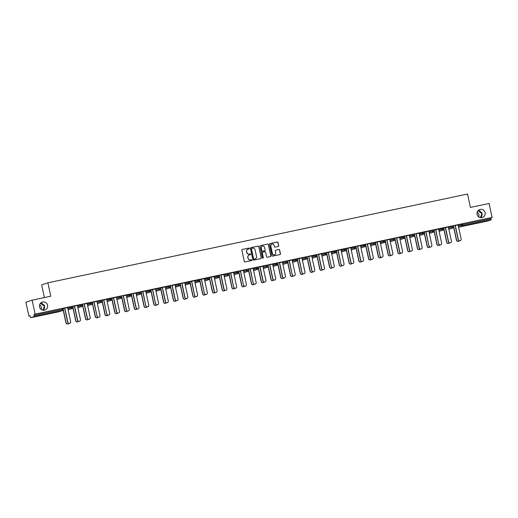<?xml version="1.0" encoding="UTF-8"?>
<svg xmlns="http://www.w3.org/2000/svg" width="518" height="518" viewBox="0 0 518 518"><rect width="100%" height="100%" fill="white"/><g stroke="black" fill="none" stroke-linecap="round" stroke-linejoin="round"><path stroke-width="0.78" d="M43.609 310.25L44.697 307.044L44.444 306.267L42.819 310.172M47.559 305.238A4.176 4.092 -108.3 0 1 44.865 310.049A4.176 4.092 -108.3 0 1 39.549 306.928A4.176 4.092 -108.3 0 1 42.243 302.117A4.176 4.092 -108.3 0 1 47.559 305.238M39.659 304.739A4.176 4.092 -108.3 0 1 41.22 309.486M481.157 217.677L482.245 214.471L481.993 213.688L480.367 217.599M485.107 212.665A4.176 4.092 -108.3 0 1 482.413 217.476A4.176 4.092 -108.3 0 1 477.097 214.355A4.176 4.092 -108.3 0 1 479.791 209.544A4.176 4.092 -108.3 0 1 485.107 212.665M477.207 212.166A4.176 4.092 -108.3 0 1 478.768 216.906M249.398 248.407A0.447 0.44 71.7 0 0 248.873 248.057L242.346 249.436A0.641 0.628 71.7 0 0 241.867 250.194L244.302 261.467A0.641 0.628 71.7 0 0 245.053 261.959L251.58 260.58A0.447 0.44 71.7 0 0 251.916 260.049A0.447 0.44 71.7 0 0 251.392 259.706L250.544 259.881A2.053 2.007 71.7 0 1 248.148 258.294L247.941 257.355A2.053 2.007 71.7 0 1 249.475 254.934L250.323 254.759A0.447 0.44 71.7 0 0 250.654 254.228A0.447 0.44 71.7 0 0 250.129 253.878L249.287 254.06A2.053 2.007 71.7 0 1 246.885 252.473L246.685 251.534A2.053 2.007 71.7 0 1 248.219 249.113L249.061 248.931A0.447 0.44 71.7 0 0 249.398 248.407M249.041 248.938A0.447 0.44 71.7 0 0 248.75 248.096L242.223 249.482A0.641 0.628 71.7 0 0 242.217 249.482L242.346 249.436M251.56 260.586A0.447 0.44 71.7 0 0 251.262 259.745L250.544 259.881M250.304 254.759A0.447 0.44 71.7 0 0 250.006 253.924L249.287 254.06M480.51 222.248L475.628 223.394L480.51 222.248M42.962 314.821L38.079 315.967L42.962 314.821M278.218 246.464A0.641 0.628 71.7 0 0 278.697 245.707L278.017 242.547A0.641 0.628 71.7 0 0 277.266 242.048L270.02 243.583A0.641 0.628 71.7 0 0 269.541 244.341L271.976 255.607A0.641 0.628 71.7 0 0 272.727 256.106L279.973 254.571A0.641 0.628 71.7 0 0 280.452 253.814L279.629 250A0.641 0.628 71.7 0 0 278.878 249.501L275.777 250.155A0.641 0.628 71.7 0 0 275.298 250.913L275.705 252.81A1.716 1.677 71.7 0 1 274.598 254.785A1.716 1.677 71.7 0 1 272.416 253.503L270.817 246.082A1.716 1.677 71.7 0 1 271.918 244.107A1.716 1.677 71.7 0 1 274.1 245.39L274.372 246.626A0.641 0.628 71.7 0 0 275.116 247.118L278.218 246.464A0.641 0.628 71.7 0 0 278.574 245.752L277.888 242.586A0.641 0.628 71.7 0 0 277.143 242.094L270.02 243.583M59.046 311.726A0.978 0.978 0 0 0 59.149 311.694A0.978 0.958 71.7 0 1 59.046 311.726L30.698 317.722L59.046 311.726L62.574 310.56L34.227 316.556L30.698 317.722L30.083 315.805L28.917 316.187L25.9 302.221L32.135 300.162L50.783 296.218L47.883 282.822L467.534 194.03L470.428 207.427L489.083 203.483L492.1 217.456L35.153 314.135L33.987 314.517L34.207 315.54L62.555 309.537L62.335 308.521L33.987 314.517M32.135 300.162L35.153 314.135M258.909 246.587A0.641 0.628 71.7 0 0 258.165 246.089L250.913 247.623A0.641 0.628 71.7 0 0 250.434 248.381L252.875 259.654A0.641 0.628 71.7 0 0 253.619 260.146L260.871 258.611A0.641 0.628 71.7 0 0 261.35 257.86L258.786 246.626A0.641 0.628 71.7 0 0 258.035 246.134L250.913 247.623M260.463 245.603L267.715 244.069A0.641 0.628 71.7 0 1 268.466 244.567L270.901 255.84A0.641 0.628 71.7 0 1 270.422 256.591L267.32 257.252A0.641 0.628 71.7 0 1 266.569 256.753L265.579 252.182A0.641 0.628 71.7 0 0 264.834 251.69L262.775 252.124A0.641 0.628 71.7 0 0 262.296 252.881L263.325 257.634A0.447 0.44 71.7 0 1 263.034 258.152A0.447 0.44 71.7 0 1 262.464 257.822L259.984 246.361A0.641 0.628 71.7 0 1 260.463 245.603L267.715 244.069M47.883 282.822L41.654 284.874L44.393 297.565M34.227 316.556L34.207 315.54M492.1 217.456L490.935 217.838L491.174 219.878L487.645 221.044L459.291 227.039A0.978 0.958 -108.3 0 1 458.534 226.871A0.978 0.978 0 0 0 459.298 227.039L487.645 221.044M30.115 315.935L28.917 316.187M63.131 308.482L69.023 307.219M63.131 308.488L64.808 308.132M69.645 323.368A1.47 1.437 -108.3 0 1 67.696 322.3L67.858 322.248A1.47 1.437 71.7 0 0 69.729 323.342A1.47 1.437 71.7 0 0 70.675 321.652L67.618 307.517L69.03 307.239M451.696 226.159L453.593 225.757L453.794 226.787A0.978 0.958 71.7 0 1 453.166 227.914A0.978 0.978 0 0 0 453.813 226.774L451.916 227.182L451.696 226.159L448.407 227.247M458.171 225.181L462.587 223.834L462.807 224.857L491.155 218.861M490.935 217.838L462.587 223.834M62.335 308.521L63.105 308.372L63.306 309.395A0.978 0.958 71.7 0 1 62.678 310.528A0.978 0.978 0 0 0 63.325 309.395L63.306 309.401M443.855 227.933L449.753 226.67M443.855 227.939L445.538 227.583M450.375 242.812A1.47 1.437 -108.3 0 1 448.426 241.744L448.588 241.692A1.47 1.437 71.7 0 0 450.453 242.793A1.47 1.437 71.7 0 0 451.405 241.097L448.348 226.968L449.753 226.69M432.174 230.29L434.071 229.888L434.272 230.918A0.978 0.958 71.7 0 1 433.644 232.045A0.978 0.978 0 0 0 434.291 230.905L432.394 231.313L432.174 230.29L428.885 231.378M430.846 246.944A1.47 1.437 -108.3 0 1 428.898 245.875L426.01 231.695L424.333 232.07L430.225 230.801M428.826 231.119L430.231 230.821M412.652 234.421L414.542 234.019L414.75 235.049A0.978 0.958 71.7 0 1 414.115 236.176A0.978 0.978 0 0 0 414.769 235.036L412.872 235.444L412.652 234.421L409.362 235.509M406.488 235.845L409.304 235.25M393.123 238.552L395.02 238.15L395.221 239.18A0.978 0.958 71.7 0 1 394.593 240.307A0.978 0.978 0 0 0 395.24 239.167L393.343 239.575L393.123 238.552L389.834 239.64M386.965 239.976L391.181 239.063M389.776 239.381L391.181 239.083M373.601 242.683L375.498 242.282L375.699 243.311A0.978 0.958 71.7 0 1 375.064 244.438A0.978 0.978 0 0 0 375.718 243.298L373.821 243.706L373.601 242.683L370.312 243.771M367.437 244.107L370.253 243.512M350.783 247.902L355.97 246.413L356.17 247.429M346.231 248.588L352.13 247.326M346.238 248.588L347.915 248.239M352.752 263.468A1.47 1.437 -108.3 0 1 350.803 262.399L350.964 262.348A1.47 1.437 71.7 0 0 352.836 263.442A1.47 1.437 71.7 0 0 353.781 261.752L350.725 247.623L352.136 247.345M331.261 252.033L336.447 250.544L336.648 251.56M333.229 267.599A1.47 1.437 -108.3 0 1 331.28 266.53L328.386 252.35L326.709 252.719L332.608 251.457M331.203 251.767L332.608 251.476M311.739 256.164L316.925 254.675L317.126 255.691A0.978 0.958 71.7 0 1 316.492 256.831A0.978 0.978 0 0 0 317.145 255.691L317.126 255.704M308.864 256.494L313.079 255.588M313.701 271.73A1.47 1.437 -108.3 0 1 311.752 270.661L311.914 270.61A1.47 1.437 71.7 0 0 313.785 271.704A1.47 1.437 71.7 0 0 314.73 270.014L311.674 255.886L313.086 255.607M292.21 260.295L297.397 258.806L297.597 259.822M294.179 275.861A1.47 1.437 -108.3 0 1 292.23 274.793L289.335 260.612L287.658 260.981L293.557 259.719M292.158 260.03L293.564 259.738M272.688 264.426L277.875 262.937L278.075 263.953A0.978 0.958 71.7 0 1 277.447 265.093A0.978 0.978 0 0 0 278.095 263.953L278.075 263.966M269.813 264.756L274.197 263.811L272.63 264.161L275.68 278.276A1.47 1.437 71.7 0 1 274.734 279.966L274.572 280.024A1.47 1.437 -108.3 0 1 272.708 278.924L269.651 264.795M253.166 268.557L258.352 267.068L258.553 268.084A0.978 0.958 71.7 0 1 257.919 269.224A0.978 0.978 0 0 0 258.573 268.084L258.553 268.091M255.128 284.123A1.47 1.437 -108.3 0 1 253.179 283.055L250.285 268.874L248.614 269.243L254.506 267.981M253.341 283.003A1.47 1.437 71.7 0 0 255.212 284.097A1.47 1.437 71.7 0 0 256.157 282.407L253.101 268.279L254.513 267.994M233.637 272.688L238.824 271.199L239.025 272.215A0.978 0.958 71.7 0 1 238.397 273.355A0.978 0.978 0 0 0 239.044 272.215L239.025 272.222M235.606 288.254A1.47 1.437 -108.3 0 1 233.657 287.186L230.763 273.005L229.085 273.374L233.586 272.423M214.115 276.819L219.302 275.323L219.502 276.347A0.978 0.958 71.7 0 1 218.874 277.486A0.978 0.978 0 0 0 219.522 276.347L219.502 276.353M209.563 277.499L215.624 276.204L214.057 276.554L217.107 290.669A1.47 1.437 71.7 0 1 216.161 292.359L216 292.411A1.47 1.437 -108.3 0 1 214.128 291.317L211.079 277.188M209.563 277.506L211.24 277.149M194.593 280.95L199.78 279.455L199.974 280.478M196.555 296.516A1.47 1.437 -108.3 0 1 194.606 295.448L191.712 281.261L190.041 281.637L195.934 280.374M194.535 280.685L195.94 280.387M178.354 283.993L180.251 283.586L180.452 284.615A0.978 0.958 71.7 0 1 179.824 285.748A0.978 0.978 0 0 0 180.471 284.609L178.574 285.017L178.354 283.993L175.065 285.081M172.196 285.412L176.573 284.466L175.006 284.816L178.062 298.931A1.47 1.437 71.7 0 1 177.111 300.621L176.949 300.673A1.47 1.437 -108.3 0 1 175.084 299.579L172.028 285.45M158.832 288.125L160.729 287.717L160.93 288.746A0.978 0.958 71.7 0 1 160.302 289.879A0.978 0.978 0 0 0 160.949 288.74L159.052 289.148L158.832 288.125L155.542 289.212M157.504 304.778A1.47 1.437 -108.3 0 1 155.555 303.71L152.668 289.523L150.991 289.899L156.883 288.63M155.484 288.947L156.889 288.649M139.31 292.256L141.2 291.848L141.408 292.877A0.978 0.958 71.7 0 1 140.773 294.01A0.978 0.978 0 0 0 141.427 292.871L139.53 293.279L139.31 292.256L136.02 293.343M133.145 293.674L135.962 293.078M119.781 296.387L121.678 295.979L121.879 297.008A0.978 0.958 71.7 0 1 121.251 298.141A0.978 0.978 0 0 0 121.898 297.002L120.001 297.41L119.781 296.387L116.492 297.474M111.94 298.154L117.839 296.892M111.94 298.161L113.617 297.805M118.46 313.04A1.47 1.437 -108.3 0 1 116.511 311.972L116.673 311.92A1.47 1.437 71.7 0 0 118.538 313.014A1.47 1.437 71.7 0 0 119.49 311.324L116.433 297.19L117.839 296.911M100.259 300.518L102.156 300.11L102.357 301.139A0.978 0.958 71.7 0 1 101.722 302.272A0.978 0.978 0 0 0 102.376 301.133L100.479 301.541L100.259 300.518L96.97 301.606M98.932 317.171A1.47 1.437 -108.3 0 1 96.983 316.103L94.095 301.916L92.418 302.292L98.31 301.023M96.911 301.34L98.316 301.042M77.441 305.737L82.627 304.241L82.828 305.264M72.889 306.416L78.956 305.121L77.389 305.471L80.439 319.587A1.47 1.437 71.7 0 1 79.494 321.277L79.332 321.328A1.47 1.437 -108.3 0 1 77.46 320.234L74.404 306.106M72.896 306.423L74.573 306.067M67.683 307.802L72.87 306.306L73.07 307.329A0.978 0.958 71.7 0 1 72.436 308.463A0.978 0.978 0 0 0 73.09 307.329L73.07 307.336M84.33 304.001L87.147 303.406M87.205 303.671L92.392 302.175L92.593 303.198A0.978 0.958 71.7 0 1 91.964 304.331A0.978 0.978 0 0 0 92.612 303.198L92.593 303.205M108.696 315.106A1.47 1.437 -108.3 0 1 106.747 314.037L103.853 299.851L102.182 300.226L108.074 298.957M106.676 299.274L108.081 298.977M106.734 299.54L111.914 298.044L112.115 299.067A0.978 0.958 71.7 0 1 111.487 300.207A0.978 0.978 0 0 0 112.141 299.067L112.121 299.074M123.381 295.739L127.765 294.794L126.198 295.143L129.247 309.259A1.47 1.437 71.7 0 1 128.302 310.949L128.14 311.001A1.47 1.437 -108.3 0 1 126.269 309.906L123.219 295.778M126.256 295.409L131.442 293.913L131.643 294.936A0.978 0.958 71.7 0 1 131.009 296.076A0.978 0.978 0 0 0 131.663 294.936L131.643 294.943M147.747 306.844A1.47 1.437 -108.3 0 1 145.798 305.775L142.903 291.589L141.226 291.964L147.125 290.695M145.72 291.012L147.125 290.715M145.778 291.278L150.965 289.782L151.165 290.805M160.748 287.827L166.647 286.564M160.755 287.833L162.432 287.477M167.269 302.713A1.47 1.437 -108.3 0 1 165.32 301.644L165.482 301.593A1.47 1.437 71.7 0 0 167.353 302.687A1.47 1.437 71.7 0 0 168.298 300.997L165.242 286.862L166.654 286.584M165.307 287.147L170.487 285.651L170.687 286.674A0.978 0.958 71.7 0 1 170.059 287.814A0.978 0.978 0 0 0 170.713 286.674L170.694 286.681M181.954 283.346L184.771 282.75M184.829 283.016L190.015 281.52L190.216 282.543A0.978 0.958 71.7 0 1 189.588 283.683A0.978 0.978 0 0 0 190.236 282.543L190.216 282.55M206.319 294.451A1.47 1.437 -108.3 0 1 204.37 293.382L201.476 279.196L199.799 279.571L205.698 278.308M204.299 278.619L205.698 278.321M204.351 278.885L209.537 277.389L209.738 278.412A0.978 0.958 71.7 0 1 209.11 279.552A0.978 0.978 0 0 0 209.758 278.412L209.738 278.419M221.005 275.084L225.388 274.139L223.821 274.488L226.871 288.604A1.47 1.437 71.7 0 1 225.926 290.294L225.764 290.345A1.47 1.437 -108.3 0 1 223.893 289.251L220.836 275.123M227.169 273.666L229.066 273.264L229.267 274.287A0.978 0.958 71.7 0 1 228.632 275.421A0.978 0.978 0 0 0 229.286 274.281L227.389 274.689L227.169 273.666L223.88 274.754M245.364 286.189A1.47 1.437 -108.3 0 1 243.421 285.12L240.527 270.94L238.85 271.309L244.749 270.046M243.343 270.357L244.749 270.059M246.691 269.535L248.588 269.133L248.789 270.156A0.978 0.958 71.7 0 1 248.161 271.29A0.978 0.978 0 0 0 248.808 270.15L246.911 270.558L246.691 269.535L243.402 270.623M258.372 267.171L262.872 266.226M258.372 267.178L260.055 266.822M266.22 265.404L268.11 265.002L268.318 266.025A0.978 0.958 71.7 0 1 267.683 267.159A0.978 0.978 0 0 0 268.33 266.019L266.44 266.427L266.22 265.404L262.924 266.492M279.578 262.691L283.793 261.784M282.394 262.095L283.799 261.804M285.742 261.273L287.639 260.871L287.84 261.901A0.978 0.958 71.7 0 1 287.205 263.027A0.978 0.978 0 0 0 287.859 261.888L285.962 262.296L285.742 261.273L282.452 262.361M303.943 273.795A1.47 1.437 -108.3 0 1 301.994 272.727L299.1 258.547L297.423 258.916L303.321 257.653M302.156 272.675A1.47 1.437 71.7 0 0 304.021 273.769A1.47 1.437 71.7 0 0 304.972 272.079L301.916 257.951L303.321 257.673M305.264 257.142L307.161 256.74L307.362 257.77A0.978 0.958 71.7 0 1 306.734 258.896A0.978 0.978 0 0 0 307.381 257.757L305.484 258.165L305.264 257.142L301.975 258.229M318.628 254.429L323.012 253.483L321.445 253.833L324.495 267.948A1.47 1.437 71.7 0 1 323.549 269.638L323.387 269.697A1.47 1.437 -108.3 0 1 321.516 268.596L318.46 254.467M324.792 253.011L326.683 252.609L326.89 253.639A0.978 0.958 71.7 0 1 326.256 254.765A0.978 0.978 0 0 0 326.903 253.626L325.013 254.034L324.792 253.011L321.497 254.098M342.987 265.533A1.47 1.437 -108.3 0 1 341.038 264.465L338.15 250.285L336.473 250.654L342.366 249.391M340.967 249.702L342.372 249.411M341.025 249.967L346.212 248.478L346.412 249.495M357.673 246.173L362.056 245.221L360.489 245.577L363.545 259.686A1.47 1.437 71.7 0 1 362.594 261.376L362.432 261.435A1.47 1.437 -108.3 0 1 360.567 260.334L357.511 246.205M360.547 245.836L365.734 244.347L365.935 245.364A0.978 0.958 71.7 0 1 365.307 246.503A0.978 0.978 0 0 0 365.954 245.364L365.935 245.377M382.038 257.271A1.47 1.437 -108.3 0 1 380.089 256.203L377.195 242.023L375.524 242.392L381.416 241.129M380.018 241.446L381.423 241.148M380.076 241.705L385.256 240.216L385.457 241.233M396.723 237.911L400.938 236.998M401.56 253.14A1.47 1.437 -108.3 0 1 399.611 252.072L399.773 252.02A1.47 1.437 71.7 0 0 401.644 253.114A1.47 1.437 71.7 0 0 402.59 251.424L399.533 237.296L400.945 237.017M399.598 237.574L404.785 236.085L404.985 237.102A0.978 0.958 71.7 0 1 404.351 238.241A0.978 0.978 0 0 0 405.005 237.102L404.985 237.114M416.252 233.78L419.062 233.184M419.12 233.443L424.307 231.954L424.507 232.97A0.978 0.958 71.7 0 1 423.879 234.11A0.978 0.978 0 0 0 424.527 232.97L424.507 232.983M440.611 244.878A1.47 1.437 -108.3 0 1 438.662 243.81L435.767 229.629L434.097 230.005L439.989 228.736M438.591 229.053L439.996 228.755M438.649 229.312L443.835 227.823L444.03 228.839M455.296 225.518L459.68 224.572L458.113 224.922L461.162 239.031A1.47 1.437 71.7 0 1 460.217 240.728L460.055 240.779A1.47 1.437 -108.3 0 1 458.184 239.679L455.134 225.55M40.495 303.27L44.444 306.267L44.347 305.413L41.142 302.687M478.043 210.696L481.993 213.688L481.895 212.84L478.69 210.114M247.947 249.19A2.053 2.007 71.7 0 0 246.562 251.573L246.685 251.534M249.164 254.098A2.053 2.007 71.7 0 1 246.762 252.512L246.562 251.573M249.203 255.011A2.053 2.007 71.7 0 0 247.818 257.394L247.941 257.355M250.421 259.926A2.053 2.007 71.7 0 1 248.025 258.333L247.818 257.394M260.871 258.611A0.641 0.628 71.7 0 0 261.227 257.899L258.786 246.626M251.78 248.362A0.447 0.44 71.7 0 0 251.444 248.886L253.58 258.78A0.447 0.44 71.7 0 0 254.105 259.129L254.998 258.942A2.053 2.007 71.7 0 0 256.533 256.52L255.07 249.76A2.053 2.007 71.7 0 0 252.667 248.167L251.78 248.362M251.657 248.4A0.447 0.44 71.7 0 0 251.321 248.931L251.444 248.886M255.147 258.903A2.053 2.007 71.7 0 1 254.875 258.981L253.982 259.168A0.447 0.44 71.7 0 1 253.457 258.825L251.321 248.931M270.422 256.591A0.641 0.628 71.7 0 0 270.778 255.879L268.337 244.606A0.641 0.628 71.7 0 0 267.592 244.114M262.645 252.162A0.641 0.628 71.7 0 0 262.173 252.92L263.325 257.634M262.969 258.171A0.447 0.44 71.7 0 0 263.202 257.679M264.556 247.442A1.716 1.677 71.7 0 0 262.373 246.16A1.716 1.677 71.7 0 0 261.273 248.135L261.836 250.751A0.641 0.628 71.7 0 0 262.587 251.243L264.64 250.809A0.641 0.628 71.7 0 0 265.119 250.052L264.556 247.442M262.315 246.179A1.716 1.677 71.7 0 0 261.143 248.174L261.273 248.135M264.517 250.848L264.64 250.809A0.641 0.628 71.7 0 1 264.517 250.848L262.458 251.288A0.641 0.628 71.7 0 1 261.713 250.79L261.143 248.174M271.859 244.127A1.716 1.677 71.7 0 0 270.687 246.121L270.817 246.082M274.54 254.804A1.716 1.677 71.7 0 1 272.293 253.542L270.687 246.121M279.973 254.571A0.641 0.628 71.7 0 0 280.329 253.859L279.5 250.039A0.641 0.628 71.7 0 0 278.749 249.54L275.777 250.155M67.916 323.938A1.47 1.437 -108.3 0 1 65.967 322.869L66.129 322.818A1.47 1.437 71.7 0 0 68.7 323.4M63.319 309.835L66.129 322.818M63.209 310.107L65.967 322.869M67.696 322.3L64.64 308.171M67.858 322.248L64.802 308.113M77.674 321.872A1.47 1.437 -108.3 0 1 75.725 320.804L75.887 320.752A1.47 1.437 71.7 0 0 78.458 321.335M73.083 307.77L75.887 320.752M72.967 308.042L75.725 320.804M87.438 319.807A1.47 1.437 -108.3 0 1 85.489 318.738L85.651 318.687A1.47 1.437 71.7 0 0 88.222 319.269M82.848 305.704L85.651 318.687M82.731 305.976L85.489 318.738M97.203 317.741A1.47 1.437 -108.3 0 1 95.254 316.673L95.416 316.621A1.47 1.437 71.7 0 0 97.986 317.204M92.605 303.639L95.416 316.621M92.495 303.911L95.254 316.673M106.961 315.676A1.47 1.437 -108.3 0 1 105.012 314.607L105.173 314.555A1.47 1.437 71.7 0 0 107.744 315.138M102.37 301.573L105.173 314.555M102.253 301.845L105.012 314.607M116.725 313.61A1.47 1.437 -108.3 0 1 114.776 312.542L114.938 312.49A1.47 1.437 71.7 0 0 117.508 313.073M112.134 299.508L114.938 312.49M112.017 299.78L114.776 312.542M77.46 320.234L77.622 320.182A1.47 1.437 71.7 0 0 79.494 321.277M77.622 320.182L74.566 306.047M89.174 319.237A1.47 1.437 -108.3 0 1 87.225 318.169L87.387 318.117A1.47 1.437 71.7 0 0 89.251 319.211A1.47 1.437 71.7 0 0 90.203 317.521L87.147 303.386M87.225 318.169L84.169 304.04M87.387 318.117L84.33 303.982M97.144 316.051A1.47 1.437 71.7 0 0 99.016 317.145A1.47 1.437 71.7 0 0 99.961 315.456L96.905 301.321M96.983 316.103L93.926 301.975M106.909 313.986A1.47 1.437 71.7 0 0 108.78 315.08A1.47 1.437 71.7 0 0 109.725 313.39L106.669 299.255M106.747 314.037L103.691 299.909M116.511 311.972L113.455 297.844M116.673 311.92L113.617 297.785M126.489 311.545A1.47 1.437 -108.3 0 1 124.54 310.476L124.702 310.424A1.47 1.437 71.7 0 0 127.273 311.007M121.892 297.442L124.702 310.424M121.782 297.714L124.54 310.476M126.269 309.906L126.431 309.855A1.47 1.437 71.7 0 0 128.302 310.949M126.431 309.855L123.381 295.72M136.247 309.479A1.47 1.437 -108.3 0 1 134.298 308.411L134.46 308.359A1.47 1.437 71.7 0 0 137.03 308.942M131.656 295.377L134.46 308.359M131.54 295.649L134.298 308.411M137.982 308.909A1.47 1.437 -108.3 0 1 136.033 307.841L136.195 307.789A1.47 1.437 71.7 0 0 138.066 308.883A1.47 1.437 71.7 0 0 139.012 307.193L135.956 293.058M136.033 307.841L132.977 293.712M136.195 307.789L133.139 293.654M146.011 307.414A1.47 1.437 -108.3 0 1 144.062 306.345L144.224 306.293A1.47 1.437 71.7 0 0 146.795 306.876M141.42 293.311L144.224 306.293M141.304 293.583L144.062 306.345M145.959 305.724A1.47 1.437 71.7 0 0 147.824 306.818A1.47 1.437 71.7 0 0 148.776 305.128L145.72 290.993M145.798 305.775L142.741 291.647M155.776 305.348A1.47 1.437 -108.3 0 1 153.827 304.28L153.988 304.228A1.47 1.437 71.7 0 0 156.559 304.811M151.178 291.245L153.988 304.228M151.068 291.517L153.827 304.28M155.717 303.658A1.47 1.437 71.7 0 0 157.589 304.752A1.47 1.437 71.7 0 0 158.534 303.062L155.484 288.927M155.555 303.71L152.506 289.581M165.533 303.283A1.47 1.437 -108.3 0 1 163.591 302.214L163.753 302.162A1.47 1.437 71.7 0 0 166.317 302.745M160.943 289.18L163.753 302.162M160.826 289.452L163.591 302.214M165.32 301.644L162.263 287.516M165.482 301.593L162.425 287.458M175.298 301.217A1.47 1.437 -108.3 0 1 173.349 300.149L173.511 300.097A1.47 1.437 71.7 0 0 176.081 300.68M170.707 287.114L173.511 300.097M170.59 287.386L173.349 300.149M175.084 299.579L175.246 299.527A1.47 1.437 71.7 0 0 177.111 300.621M175.246 299.527L172.19 285.392M185.062 299.151A1.47 1.437 -108.3 0 1 183.113 298.083L183.275 298.031A1.47 1.437 71.7 0 0 185.845 298.614M180.465 285.049L183.275 298.031M180.355 285.321L183.113 298.083M186.791 298.582A1.47 1.437 -108.3 0 1 184.842 297.513L185.004 297.461A1.47 1.437 71.7 0 0 186.875 298.556A1.47 1.437 71.7 0 0 187.82 296.866L184.771 282.731M184.842 297.513L181.792 283.385M185.004 297.461L181.954 283.327M194.826 297.086A1.47 1.437 -108.3 0 1 192.877 296.018L193.039 295.966A1.47 1.437 71.7 0 0 195.61 296.549M190.229 282.983L193.039 295.966M190.112 283.255L192.877 296.018M194.768 295.396A1.47 1.437 71.7 0 0 196.639 296.49A1.47 1.437 71.7 0 0 197.585 294.8L194.528 280.665M194.606 295.448L191.55 281.319M204.584 295.02A1.47 1.437 -108.3 0 1 202.635 293.952L202.797 293.9A1.47 1.437 71.7 0 0 205.368 294.483M199.993 280.918L202.797 293.9M199.877 281.19L202.635 293.952M204.532 293.33A1.47 1.437 71.7 0 0 206.397 294.425A1.47 1.437 71.7 0 0 207.349 292.735L204.293 278.6M204.37 293.382L201.314 279.254M214.348 292.955A1.47 1.437 -108.3 0 1 212.399 291.887L212.561 291.835A1.47 1.437 71.7 0 0 215.132 292.417M209.751 278.852L212.561 291.835M209.641 279.131L212.399 291.887M214.128 291.317L214.297 291.265A1.47 1.437 71.7 0 0 216.161 292.359M214.297 291.265L211.24 277.13M224.113 290.889A1.47 1.437 -108.3 0 1 222.164 289.821L222.326 289.769A1.47 1.437 71.7 0 0 224.896 290.352M219.515 276.787L222.326 289.769M219.399 277.065L222.164 289.821M223.893 289.251L224.054 289.199A1.47 1.437 71.7 0 0 225.926 290.294M224.054 289.199L220.998 275.064M233.871 288.824A1.47 1.437 -108.3 0 1 231.922 287.755L232.083 287.704A1.47 1.437 71.7 0 0 234.654 288.286M229.28 274.721L232.083 287.704M229.163 275L231.922 287.755M233.819 287.134A1.47 1.437 71.7 0 0 235.684 288.228A1.47 1.437 71.7 0 0 236.635 286.538L233.579 272.403M233.657 287.186L230.601 273.057M243.635 286.758A1.47 1.437 -108.3 0 1 241.686 285.69L241.848 285.638A1.47 1.437 71.7 0 0 244.418 286.221M239.038 272.656L241.848 285.638M238.927 272.934L241.686 285.69M243.583 285.068A1.47 1.437 71.7 0 0 245.448 286.163A1.47 1.437 71.7 0 0 246.393 284.473L243.343 270.344M243.421 285.12L240.365 270.992M253.399 284.693A1.47 1.437 -108.3 0 1 251.45 283.624L251.612 283.573A1.47 1.437 71.7 0 0 254.183 284.155M248.802 270.59L251.612 283.573M248.685 270.869L251.45 283.624M253.179 283.055L250.123 268.926M263.157 282.627A1.47 1.437 -108.3 0 1 261.208 281.565L261.37 281.507A1.47 1.437 71.7 0 0 263.94 282.09M258.566 268.525L261.37 281.507M258.45 268.803L261.208 281.565M264.892 282.057A1.47 1.437 -108.3 0 1 262.943 280.989L263.105 280.937A1.47 1.437 71.7 0 0 264.97 282.032A1.47 1.437 71.7 0 0 265.922 280.342L262.866 266.213M262.943 280.989L259.887 266.861M263.105 280.937L260.049 266.809M272.921 280.562A1.47 1.437 -108.3 0 1 270.972 279.5L271.134 279.442A1.47 1.437 71.7 0 0 273.705 280.024M268.324 266.459L271.134 279.442M268.214 266.738L270.972 279.5M272.708 278.924L272.869 278.872A1.47 1.437 71.7 0 0 274.734 279.966M272.869 278.872L269.813 264.743M282.686 278.496A1.47 1.437 -108.3 0 1 280.737 277.434L280.898 277.376A1.47 1.437 71.7 0 0 283.469 277.959M278.088 264.394L280.898 277.376M277.978 264.672L280.737 277.434M284.414 277.926A1.47 1.437 -108.3 0 1 282.465 276.858L282.627 276.806A1.47 1.437 71.7 0 0 284.499 277.901A1.47 1.437 71.7 0 0 285.444 276.211L282.388 262.082M282.465 276.858L279.409 262.73M282.627 276.806L279.571 262.678M292.443 276.431A1.47 1.437 -108.3 0 1 290.494 275.369L290.656 275.311A1.47 1.437 71.7 0 0 293.227 275.9M287.853 262.328L290.656 275.311M287.736 262.607L290.494 275.369M292.392 274.741A1.47 1.437 71.7 0 0 294.263 275.835A1.47 1.437 71.7 0 0 295.208 274.145L292.152 260.017M292.23 274.793L289.173 260.664M302.208 274.365A1.47 1.437 -108.3 0 1 300.259 273.303L300.421 273.245A1.47 1.437 71.7 0 0 302.991 273.834M297.617 260.263L300.421 273.245M297.5 260.541L300.259 273.303M301.994 272.727L298.938 258.599M311.972 272.3A1.47 1.437 -108.3 0 1 310.023 271.238L310.185 271.179A1.47 1.437 71.7 0 0 312.755 271.769M307.375 258.197L310.185 271.179M307.265 258.476L310.023 271.238M311.752 270.661L308.696 256.533M311.914 270.61L308.857 256.481M321.73 270.234A1.47 1.437 -108.3 0 1 319.781 269.172L319.943 269.114A1.47 1.437 71.7 0 0 322.513 269.703M317.139 256.132L319.943 269.114M317.022 256.41L319.781 269.172M321.516 268.596L321.678 268.544A1.47 1.437 71.7 0 0 323.549 269.638M321.678 268.544L318.622 254.416M331.494 268.175A1.47 1.437 -108.3 0 1 329.545 267.107L329.707 267.048A1.47 1.437 71.7 0 0 332.278 267.638M326.903 254.066L329.707 267.048M326.787 254.344L329.545 267.107M331.442 266.479A1.47 1.437 71.7 0 0 333.307 267.573A1.47 1.437 71.7 0 0 334.259 265.883L331.203 251.754M331.28 266.53L328.224 252.402M341.258 266.11A1.47 1.437 -108.3 0 1 339.309 265.041L339.471 264.983A1.47 1.437 71.7 0 0 342.042 265.572M336.661 252.001L339.471 264.983M336.551 252.279L339.309 265.041M341.2 264.413A1.47 1.437 71.7 0 0 343.071 265.507A1.47 1.437 71.7 0 0 344.017 263.817L340.961 249.689M341.038 264.465L337.982 250.336M351.016 264.044A1.47 1.437 -108.3 0 1 349.067 262.976L349.229 262.917A1.47 1.437 71.7 0 0 351.8 263.507M346.425 249.935L349.229 262.917M346.309 250.213L349.067 262.976M350.803 262.399L347.746 248.271M350.964 262.348L347.908 248.219M360.781 261.978A1.47 1.437 -108.3 0 1 358.832 260.91L358.993 260.852A1.47 1.437 71.7 0 0 361.564 261.441M356.19 247.869L358.993 260.852M356.073 248.148L358.832 260.91M360.567 260.334L360.729 260.282A1.47 1.437 71.7 0 0 362.594 261.376M360.729 260.282L357.673 246.154M370.545 259.913A1.47 1.437 -108.3 0 1 368.596 258.845L368.758 258.786A1.47 1.437 71.7 0 0 371.328 259.376M365.948 245.804L368.758 258.786M365.837 246.082L368.596 258.845M372.274 259.337A1.47 1.437 -108.3 0 1 370.325 258.268L370.487 258.217A1.47 1.437 71.7 0 0 372.358 259.311A1.47 1.437 71.7 0 0 373.303 257.621L370.247 243.492M370.325 258.268L367.275 244.14M370.487 258.217L367.437 244.088M380.303 257.847A1.47 1.437 -108.3 0 1 378.354 256.779L378.516 256.721A1.47 1.437 71.7 0 0 381.086 257.31M375.712 243.738L378.516 256.721M375.595 244.017L378.354 256.779M380.251 256.151A1.47 1.437 71.7 0 0 382.122 257.245A1.47 1.437 71.7 0 0 383.067 255.555L380.011 241.427M380.089 256.203L377.033 242.074M390.067 255.782A1.47 1.437 -108.3 0 1 388.118 254.714L388.28 254.655A1.47 1.437 71.7 0 0 390.85 255.244M385.476 241.673L388.28 254.655M385.36 241.951L388.118 254.714M391.802 255.206A1.47 1.437 -108.3 0 1 389.853 254.137L390.015 254.085A1.47 1.437 71.7 0 0 391.88 255.18A1.47 1.437 71.7 0 0 392.832 253.49L389.776 239.361M389.853 254.137L386.797 240.009M390.015 254.085L386.959 239.957M399.831 253.716A1.47 1.437 -108.3 0 1 397.882 252.648L398.044 252.59A1.47 1.437 71.7 0 0 400.615 253.179M395.234 239.607L398.044 252.59M395.124 239.886L397.882 252.648M399.611 252.072L396.561 237.943M399.773 252.02L396.723 237.891M409.589 251.651A1.47 1.437 -108.3 0 1 407.64 250.582L407.808 250.524A1.47 1.437 71.7 0 0 410.373 251.113M404.998 237.542L407.808 250.524M404.882 237.82L407.64 250.582M411.324 251.075A1.47 1.437 -108.3 0 1 409.375 250.006L409.537 249.954A1.47 1.437 71.7 0 0 411.409 251.055A1.47 1.437 71.7 0 0 412.354 249.359L409.298 235.23M409.375 250.006L406.319 235.878M409.537 249.954L406.481 235.826M419.353 249.585A1.47 1.437 -108.3 0 1 417.404 248.517L417.566 248.459A1.47 1.437 71.7 0 0 420.137 249.048M414.763 235.476L417.566 248.459M414.646 235.755L417.404 248.517M421.089 249.009A1.47 1.437 -108.3 0 1 419.14 247.941L419.302 247.889A1.47 1.437 71.7 0 0 421.166 248.99A1.47 1.437 71.7 0 0 422.118 247.293L419.062 233.165M419.14 247.941L416.084 233.812M419.302 247.889L416.245 233.76M429.118 247.52A1.47 1.437 -108.3 0 1 427.169 246.451L427.331 246.4A1.47 1.437 71.7 0 0 429.901 246.982M424.52 233.411L427.331 246.4M424.41 233.689L427.169 246.451M429.059 245.823A1.47 1.437 71.7 0 0 430.931 246.924A1.47 1.437 71.7 0 0 431.876 245.228L428.826 231.099M428.898 245.875L425.848 231.747M438.882 245.454A1.47 1.437 -108.3 0 1 436.933 244.386L437.095 244.334A1.47 1.437 71.7 0 0 439.659 244.917M434.285 231.345L437.095 244.334M434.168 231.624L436.933 244.386M438.824 243.758A1.47 1.437 71.7 0 0 440.695 244.859A1.47 1.437 71.7 0 0 441.64 243.162L438.584 229.034M438.662 243.81L435.606 229.681M448.64 243.389A1.47 1.437 -108.3 0 1 446.691 242.32L446.853 242.269A1.47 1.437 71.7 0 0 449.423 242.851M444.049 229.28L446.853 242.269M443.932 229.558L446.691 242.32M448.426 241.744L445.37 227.616M448.588 241.692L445.532 227.564M458.404 241.323A1.47 1.437 -108.3 0 1 456.455 240.255L456.617 240.203A1.47 1.437 71.7 0 0 459.188 240.786M453.807 227.214L456.617 240.203M453.697 227.493L456.455 240.255M458.184 239.679L458.346 239.627A1.47 1.437 71.7 0 0 460.217 240.728M458.346 239.627L455.296 225.498M59.149 311.694L62.678 310.528A0.978 0.958 71.7 0 1 62.574 310.56L62.555 309.537L63.325 309.395L63.105 308.372M491.174 219.878L462.827 225.874L459.298 227.039M458.391 226.204L462.807 224.857L462.827 225.874A0.978 0.958 -108.3 0 1 461.68 225.116L461.46 224.1M67.903 308.819L71.193 307.737L70.972 306.714M72.87 306.306L73.09 307.329L71.193 307.737A0.978 0.958 -108.3 0 0 72.339 308.495A0.978 0.958 71.7 0 0 72.436 308.463L68.913 309.628A0.978 0.958 71.7 0 1 68.81 309.66A0.978 0.958 -108.3 0 1 68.046 309.492A0.978 0.978 0 0 0 68.913 309.628M77.668 306.753L80.957 305.672L80.737 304.649M87.425 304.688L90.715 303.606L90.495 302.583M97.19 302.622L100.479 301.541A0.978 0.958 -108.3 0 0 101.625 302.298A0.978 0.958 71.7 0 0 101.722 302.272L98.2 303.431A0.978 0.958 71.7 0 1 98.096 303.464A0.978 0.958 -108.3 0 1 97.332 303.295M106.954 300.557L110.243 299.475L110.023 298.452M116.712 298.491L120.001 297.41A0.978 0.958 -108.3 0 0 121.147 298.167A0.978 0.958 71.7 0 0 121.251 298.141L117.722 299.3A0.978 0.958 71.7 0 1 117.625 299.333A0.978 0.958 -108.3 0 1 116.861 299.164A0.978 0.978 0 0 0 117.722 299.3M126.476 296.425L129.765 295.344L129.545 294.321M136.24 294.36L139.53 293.279A0.978 0.958 -108.3 0 0 140.676 294.036A0.978 0.958 71.7 0 0 140.773 294.01L137.244 295.169A0.978 0.958 71.7 0 1 137.147 295.202A0.978 0.958 -108.3 0 1 136.383 295.033M145.998 292.294L149.288 291.213L149.067 290.19M155.763 290.229L159.052 289.148A0.978 0.958 -108.3 0 0 160.198 289.905A0.978 0.958 71.7 0 0 160.302 289.879L156.773 291.038A0.978 0.958 71.7 0 1 156.669 291.071A0.978 0.958 -108.3 0 1 155.905 290.902M165.527 288.163L168.816 287.082L168.596 286.059M175.285 286.098L178.574 285.017A0.978 0.958 -108.3 0 0 179.72 285.774A0.978 0.958 71.7 0 0 179.824 285.748L176.295 286.914A0.978 0.958 71.7 0 1 176.198 286.94A0.978 0.958 -108.3 0 1 175.434 286.771A0.978 0.978 0 0 0 176.295 286.914M185.049 284.039L188.338 282.951L188.118 281.928M194.813 281.973L198.103 280.885L197.882 279.862M204.571 279.908L207.867 278.82L207.64 277.797M214.335 277.842L217.625 276.754L217.405 275.731M224.1 275.777L227.389 274.689A0.978 0.958 -108.3 0 0 228.535 275.446A0.978 0.958 71.7 0 0 228.632 275.421L225.103 276.586A0.978 0.958 71.7 0 1 225.006 276.612A0.978 0.958 -108.3 0 1 224.242 276.444M233.858 273.711L237.153 272.623L236.927 271.6M243.622 271.646L246.911 270.558A0.978 0.958 -108.3 0 0 248.057 271.315A0.978 0.958 71.7 0 0 248.161 271.29L244.632 272.455A0.978 0.958 71.7 0 1 244.528 272.481A0.978 0.958 -108.3 0 1 243.764 272.313M253.386 269.58L256.675 268.492L256.455 267.469M263.144 267.515L266.44 266.427A0.978 0.958 -108.3 0 0 267.586 267.184A0.978 0.958 71.7 0 0 267.683 267.159L264.154 268.324A0.978 0.958 71.7 0 1 264.057 268.35A0.978 0.958 -108.3 0 1 263.293 268.182A0.978 0.978 0 0 0 264.154 268.324M272.908 265.449L276.198 264.361L275.977 263.338M282.673 263.384L285.962 262.296A0.978 0.958 -108.3 0 0 287.108 263.053A0.978 0.958 71.7 0 0 287.205 263.027L283.683 264.193A0.978 0.958 71.7 0 1 283.579 264.219A0.978 0.958 -108.3 0 1 282.815 264.05M292.43 261.318L295.726 260.23L295.506 259.207M302.195 259.253L305.484 258.165A0.978 0.958 -108.3 0 0 306.63 258.922A0.978 0.958 71.7 0 0 306.734 258.896L303.205 260.062A0.978 0.958 71.7 0 1 303.101 260.088A0.978 0.958 -108.3 0 1 302.344 259.919M311.959 257.187L315.248 256.099L315.028 255.076M321.723 255.121L325.013 254.034A0.978 0.958 -108.3 0 0 326.159 254.791A0.978 0.958 71.7 0 0 326.256 254.765L322.727 255.931A0.978 0.958 71.7 0 1 322.63 255.957A0.978 0.958 -108.3 0 1 321.866 255.788A0.978 0.978 0 0 0 322.727 255.931M331.481 253.056L334.77 251.968L334.55 250.945M341.245 250.99L344.535 249.903L344.315 248.88M351.01 248.925L354.299 247.837L354.079 246.814M360.768 246.859L364.057 245.772L363.837 244.749M370.532 244.794L373.821 243.706A0.978 0.958 -108.3 0 0 374.967 244.464A0.978 0.958 71.7 0 0 375.064 244.438L371.542 245.603A0.978 0.958 71.7 0 1 371.438 245.629A0.978 0.958 -108.3 0 1 370.674 245.461M380.296 242.728L383.585 241.641L383.365 240.617M390.054 240.663L393.343 239.575A0.978 0.958 -108.3 0 0 394.489 240.333A0.978 0.958 71.7 0 0 394.593 240.307L391.064 241.472A0.978 0.958 71.7 0 1 390.967 241.498A0.978 0.958 -108.3 0 1 390.203 241.33M399.818 238.597L403.108 237.509L402.887 236.486M409.583 236.532L412.872 235.444A0.978 0.958 -108.3 0 0 414.018 236.202A0.978 0.958 71.7 0 0 414.115 236.176L410.586 237.341A0.978 0.958 71.7 0 1 410.489 237.367A0.978 0.958 -108.3 0 1 409.725 237.199A0.978 0.978 0 0 0 410.586 237.341M419.34 234.466L422.63 233.378L422.41 232.355M429.105 232.401L432.394 231.313A0.978 0.958 -108.3 0 0 433.54 232.07A0.978 0.958 71.7 0 0 433.644 232.045L430.115 233.21A0.978 0.958 71.7 0 1 430.011 233.236A0.978 0.958 -108.3 0 1 429.247 233.068M438.869 230.335L442.158 229.247L441.938 228.224M448.627 228.27L451.916 227.182A0.978 0.958 -108.3 0 0 453.062 227.939A0.978 0.958 71.7 0 0 453.166 227.914L449.637 229.079A0.978 0.958 71.7 0 1 449.54 229.105A0.978 0.958 -108.3 0 1 448.776 228.937M82.084 305.406L80.957 305.672A0.978 0.958 -108.3 0 0 82.103 306.429A0.978 0.958 71.7 0 0 82.835 305.27L82.084 305.406M77.817 307.446A0.978 0.978 0 0 0 78.568 307.595A0.978 0.958 -108.3 0 1 77.81 307.427M78.671 307.562A0.978 0.978 0 0 1 78.568 307.595A0.978 0.958 71.7 0 0 78.671 307.562L82.2 306.397A0.978 0.978 0 0 0 82.848 305.264L82.627 304.241M92.392 302.175L92.612 303.198L90.715 303.606A0.978 0.958 -108.3 0 0 91.861 304.364A0.978 0.958 71.7 0 0 91.964 304.331L88.436 305.497A0.978 0.958 71.7 0 1 88.332 305.529A0.978 0.958 -108.3 0 1 87.574 305.361M111.914 298.044L112.141 299.067L110.243 299.475A0.978 0.958 -108.3 0 0 111.389 300.233A0.978 0.958 71.7 0 0 111.487 300.207L107.958 301.366A0.978 0.958 71.7 0 1 107.861 301.398A0.978 0.958 -108.3 0 1 107.096 301.23M131.442 293.913L131.663 294.936L129.765 295.344A0.978 0.958 -108.3 0 0 130.912 296.102A0.978 0.958 71.7 0 0 131.009 296.076L127.486 297.235A0.978 0.958 71.7 0 1 127.383 297.267A0.978 0.958 -108.3 0 1 126.619 297.099A0.978 0.978 0 0 0 127.486 297.235M150.414 290.948L149.288 291.213A0.978 0.958 -108.3 0 0 150.434 291.971A0.978 0.958 71.7 0 0 151.165 290.812L150.414 290.948M146.147 292.987A0.978 0.978 0 0 0 146.905 293.136A0.978 0.958 -108.3 0 1 146.147 292.968M147.008 293.104A0.978 0.978 0 0 1 146.905 293.136A0.978 0.958 71.7 0 0 147.008 293.104L150.537 291.945A0.978 0.978 0 0 0 151.185 290.805L150.965 289.782M170.487 285.651L170.713 286.674L168.816 287.082A0.978 0.958 -108.3 0 0 169.962 287.84A0.978 0.958 71.7 0 0 170.059 287.814L166.531 288.979A0.978 0.958 71.7 0 1 166.433 289.005A0.978 0.958 -108.3 0 1 165.669 288.837A0.978 0.978 0 0 0 166.531 288.979M190.015 281.52L190.236 282.543L188.338 282.951A0.978 0.958 -108.3 0 0 189.484 283.709A0.978 0.958 71.7 0 0 189.588 283.683L186.059 284.848A0.978 0.958 71.7 0 1 185.956 284.874A0.978 0.958 -108.3 0 1 185.191 284.706M199.229 280.626L198.103 280.885A0.978 0.958 -108.3 0 0 199.249 281.643A0.978 0.958 71.7 0 0 199.98 280.484L199.229 280.626M194.962 282.66A0.978 0.978 0 0 0 195.713 282.809A0.978 0.958 -108.3 0 1 194.956 282.64M195.817 282.783A0.978 0.978 0 0 1 195.713 282.809A0.978 0.958 71.7 0 0 195.817 282.783L199.346 281.617A0.978 0.978 0 0 0 200 280.478L199.78 279.455M209.537 277.389L209.758 278.412L207.867 278.82A0.978 0.958 -108.3 0 0 209.007 279.578A0.978 0.958 71.7 0 0 209.11 279.552L205.581 280.717A0.978 0.958 71.7 0 1 205.484 280.743A0.978 0.958 -108.3 0 1 204.72 280.575M219.302 275.323L219.522 276.347L217.625 276.754A0.978 0.958 -108.3 0 0 218.771 277.512A0.978 0.958 71.7 0 0 218.874 277.486L215.346 278.652A0.978 0.958 71.7 0 1 215.242 278.678A0.978 0.958 -108.3 0 1 214.478 278.509A0.978 0.978 0 0 0 215.346 278.652M238.824 271.199L239.044 272.215L237.153 272.623A0.978 0.958 -108.3 0 0 238.293 273.381A0.978 0.958 71.7 0 0 238.397 273.355L234.868 274.521A0.978 0.958 71.7 0 1 234.771 274.546A0.978 0.958 -108.3 0 1 234.006 274.378M258.352 267.068L258.573 268.084L256.675 268.492A0.978 0.958 -108.3 0 0 257.822 269.25A0.978 0.958 71.7 0 0 257.919 269.224L254.396 270.39A0.978 0.958 71.7 0 1 254.293 270.415A0.978 0.958 -108.3 0 1 253.529 270.247M277.875 262.937L278.095 263.953L276.198 264.361A0.978 0.958 -108.3 0 0 277.344 265.119A0.978 0.958 71.7 0 0 277.447 265.093L273.918 266.258A0.978 0.958 71.7 0 1 273.815 266.284A0.978 0.958 -108.3 0 1 273.051 266.116A0.978 0.978 0 0 0 273.918 266.258M296.846 259.971L295.726 260.23A0.978 0.958 -108.3 0 0 296.872 260.988A0.978 0.958 71.7 0 0 297.604 259.835L296.846 259.971M292.579 262.004A0.978 0.978 0 0 0 293.337 262.153A0.978 0.958 -108.3 0 1 292.579 261.985M293.441 262.127A0.978 0.978 0 0 1 293.337 262.153A0.978 0.958 71.7 0 0 293.441 262.127L296.969 260.962A0.978 0.978 0 0 0 297.617 259.822L297.397 258.806M316.925 254.675L317.145 255.691L315.248 256.099A0.978 0.958 -108.3 0 0 316.394 256.857A0.978 0.958 71.7 0 0 316.492 256.831L312.969 257.996A0.978 0.958 71.7 0 1 312.866 258.022A0.978 0.958 -108.3 0 1 312.101 257.854A0.978 0.978 0 0 0 312.969 257.996M335.897 251.709L334.77 251.968A0.978 0.958 -108.3 0 0 335.917 252.726A0.978 0.958 71.7 0 0 336.648 251.573L335.897 251.709M331.63 253.742A0.978 0.978 0 0 0 332.388 253.891A0.978 0.958 -108.3 0 1 331.63 253.723M332.491 253.865A0.978 0.978 0 0 1 332.388 253.891A0.978 0.958 71.7 0 0 332.491 253.865L336.02 252.7A0.978 0.978 0 0 0 336.668 251.56L336.447 250.544M345.661 249.644L344.535 249.903A0.978 0.958 -108.3 0 0 345.681 250.66A0.978 0.958 71.7 0 0 346.412 249.508L345.661 249.644M341.394 251.677A0.978 0.978 0 0 0 342.152 251.826A0.978 0.958 -108.3 0 1 341.388 251.657M342.256 251.8A0.978 0.978 0 0 1 342.152 251.826A0.978 0.958 71.7 0 0 342.256 251.8L345.778 250.634A0.978 0.978 0 0 0 346.432 249.495L346.212 248.478M355.426 247.578L354.299 247.837A0.978 0.958 -108.3 0 0 355.445 248.595A0.978 0.958 71.7 0 0 356.177 247.442L355.426 247.578M351.159 249.611A0.978 0.978 0 0 0 351.91 249.76A0.978 0.958 -108.3 0 1 351.152 249.592M352.013 249.734A0.978 0.978 0 0 1 351.91 249.76A0.978 0.958 71.7 0 0 352.013 249.734L355.542 248.569A0.978 0.978 0 0 0 356.19 247.429L355.97 246.413M365.734 244.347L365.954 245.364L364.057 245.772A0.978 0.958 -108.3 0 0 365.203 246.529A0.978 0.958 71.7 0 0 365.307 246.503L361.778 247.669A0.978 0.958 71.7 0 1 361.681 247.695A0.978 0.958 -108.3 0 1 360.916 247.526A0.978 0.978 0 0 0 361.778 247.669M384.712 241.382L383.585 241.641A0.978 0.958 -108.3 0 0 384.732 242.398A0.978 0.958 71.7 0 0 385.463 241.246L384.712 241.382M380.445 243.415A0.978 0.978 0 0 0 381.3 243.538A0.978 0.958 71.7 0 1 381.203 243.564A0.978 0.958 -108.3 0 1 380.439 243.395M404.785 236.085L405.005 237.102L403.108 237.509A0.978 0.958 -108.3 0 0 404.254 238.267A0.978 0.958 71.7 0 0 404.351 238.241L400.828 239.407A0.978 0.958 71.7 0 1 400.725 239.433A0.978 0.958 -108.3 0 1 399.961 239.264M424.307 231.954L424.527 232.97L422.63 233.378A0.978 0.958 -108.3 0 0 423.776 234.136A0.978 0.958 71.7 0 0 423.879 234.11L420.351 235.276A0.978 0.958 71.7 0 1 420.253 235.301A0.978 0.958 -108.3 0 1 419.489 235.133A0.978 0.978 0 0 0 420.351 235.276M443.285 228.988L442.158 229.247A0.978 0.958 -108.3 0 0 443.304 230.005A0.978 0.958 71.7 0 0 444.036 228.852L443.285 228.988M439.018 231.022A0.978 0.978 0 0 0 439.769 231.17A0.978 0.958 -108.3 0 1 439.011 231.002M439.873 231.145A0.978 0.978 0 0 1 439.769 231.17A0.978 0.958 71.7 0 0 439.873 231.145L443.402 229.979A0.978 0.978 0 0 0 444.055 228.839L443.835 227.823M87.574 305.38A0.978 0.978 0 0 0 88.436 305.497M97.339 303.315A0.978 0.978 0 0 0 98.2 303.431M102.156 300.11L102.376 301.133M107.103 301.249A0.978 0.978 0 0 0 107.958 301.366M121.678 295.979L121.898 297.002M136.389 295.053A0.978 0.978 0 0 0 137.244 295.169M141.2 291.848L141.427 292.871M155.912 290.922A0.978 0.978 0 0 0 156.773 291.038M160.729 287.717L160.949 288.74M180.251 283.586L180.471 284.609M185.198 284.725A0.978 0.978 0 0 0 186.059 284.848M204.72 280.594A0.978 0.978 0 0 0 205.581 280.717M224.249 276.463A0.978 0.978 0 0 0 225.103 276.586M229.066 273.264L229.286 274.281M234.006 274.398A0.978 0.978 0 0 0 234.868 274.521M243.771 272.332A0.978 0.978 0 0 0 244.632 272.455M248.588 269.133L248.808 270.15M253.535 270.266A0.978 0.978 0 0 0 254.396 270.39M268.11 265.002L268.33 266.019M282.822 264.07A0.978 0.978 0 0 0 283.683 264.193M287.639 260.871L287.859 261.888M302.344 259.939A0.978 0.978 0 0 0 303.205 260.062M307.161 256.74L307.381 257.757M326.683 252.609L326.903 253.626M370.681 245.48A0.978 0.978 0 0 0 371.542 245.603M375.498 242.282L375.718 243.298M381.3 243.538L384.829 242.372A0.978 0.978 0 0 0 385.483 241.233L385.256 240.216M390.203 241.349A0.978 0.978 0 0 0 391.064 241.472M395.02 238.15L395.24 239.167M399.967 239.284A0.978 0.978 0 0 0 400.828 239.407M414.542 234.019L414.769 235.036M429.254 233.087A0.978 0.978 0 0 0 430.115 233.21M434.071 229.888L434.291 230.905M448.776 228.956A0.978 0.978 0 0 0 449.637 229.079M453.593 225.757L453.813 226.774"/></g></svg>
